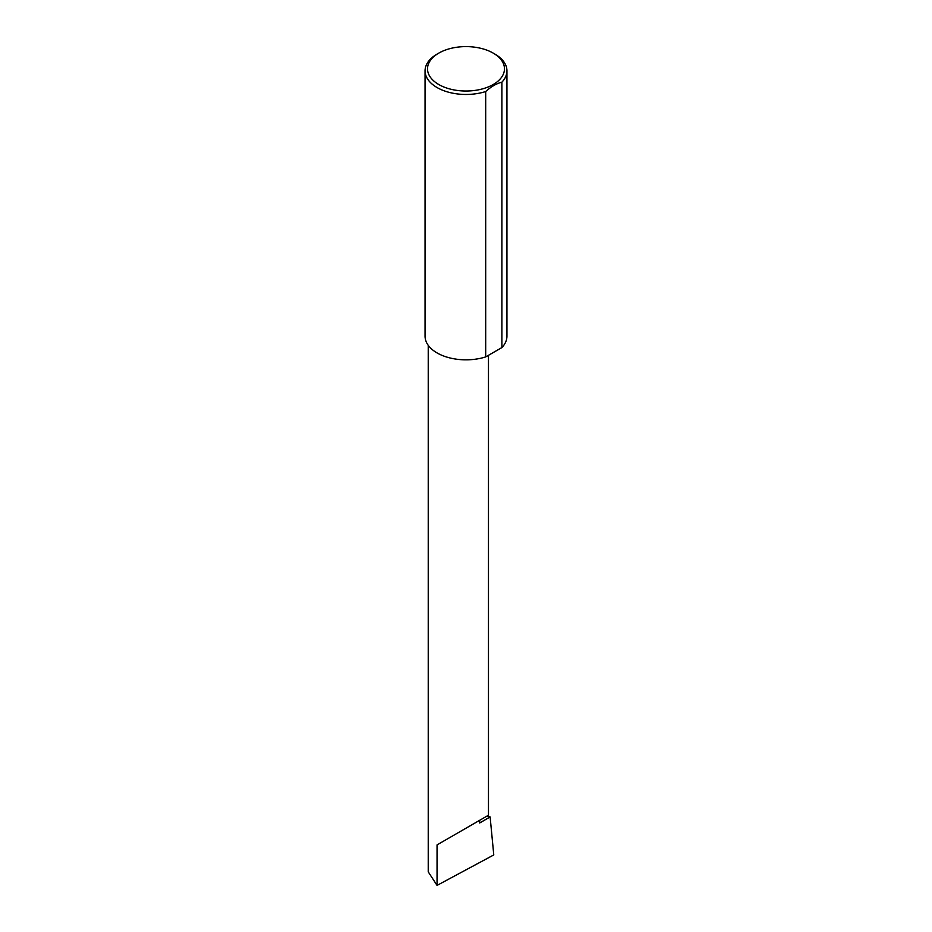 <?xml version="1.0" encoding="UTF-8"?>
<svg xmlns="http://www.w3.org/2000/svg" width="932" height="932" viewBox="0 0 932 932"><rect width="100%" height="100%" fill="white"/><g stroke="black" fill="none" stroke-linecap="round" stroke-linejoin="round"><path stroke-width="1.4" d="M487.028 816.059L490.127 816.945L479.654 822.991L479.654 820.311L488.473 815.22L488.473 355.313M479.654 820.311C486.737 816.222 495.125 811.376 479.654 820.311L437.05 844.905L479.654 820.311M438.786 84.521A38.48 22.217 0 0 0 493.203 84.521A38.48 22.217 0 0 0 493.214 53.112L494.95 54.114A40.938 23.638 180 0 1 506.938 70.82A40.938 23.638 180 0 1 501.894 82.179C496.476 83.542 491.071 86.664 485.688 91.546A40.938 23.638 180 0 1 437.05 87.538A40.938 23.638 180 0 1 425.062 70.82A40.938 23.638 180 0 1 437.05 54.114L438.786 53.112A38.48 22.217 0 0 0 438.786 84.521M485.688 91.546L485.688 356.921A40.938 23.638 180 0 1 437.05 352.913A40.938 23.638 180 0 1 425.062 336.207L425.062 70.82M490.127 816.945L493.774 854.935L437.05 885.4L428.231 871.828L428.231 345.318M437.05 885.4L437.05 844.905M501.894 82.179L501.894 347.566A40.938 23.638 180 0 0 506.938 336.207L506.938 70.82M485.688 356.921L501.894 347.566M494.95 54.114L493.214 53.112A38.48 22.217 0 0 0 438.786 53.112"/></g></svg>
